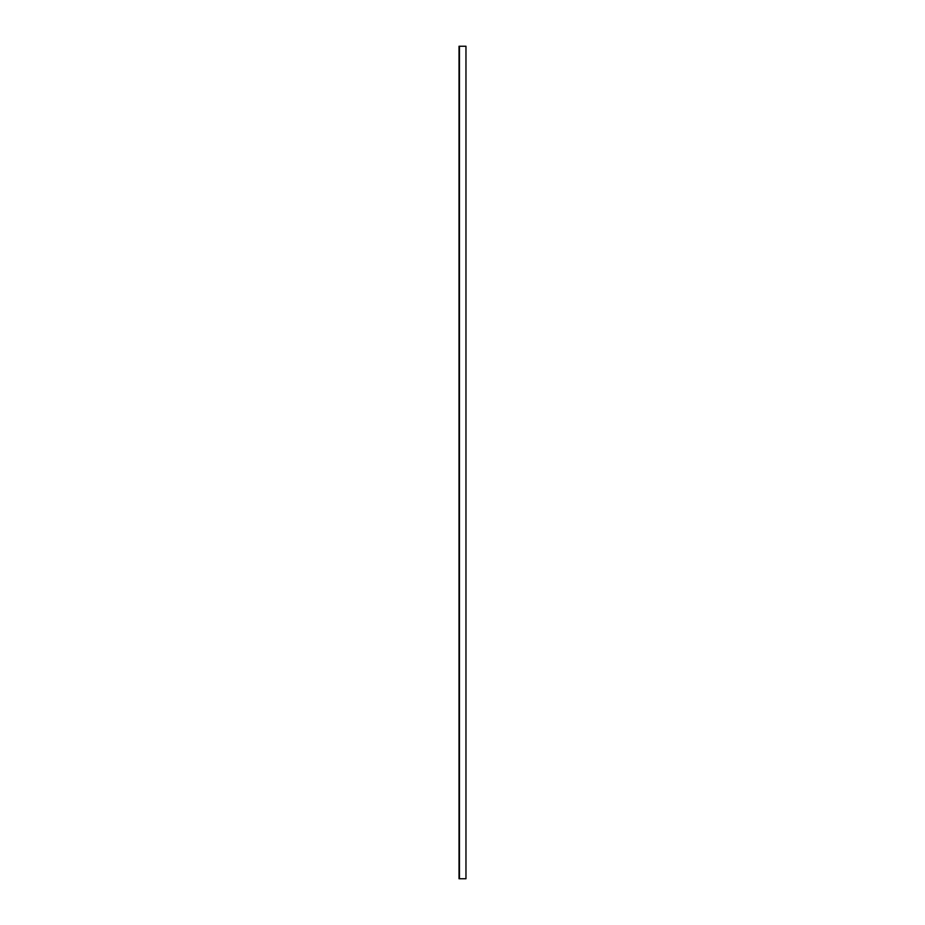 <?xml version="1.0" encoding="UTF-8"?>
<svg xmlns="http://www.w3.org/2000/svg" width="925" height="925" viewBox="0 0 925 925"><rect width="100%" height="100%" fill="white"/><g stroke="black" fill="none" stroke-linecap="round" stroke-linejoin="round"><path stroke-width="1.39" d="M465.969 878.75L459.031 878.75L459.031 46.25L459.031 878.75L459.031 46.25L465.553 46.25L459.447 46.25L459.447 878.75L465.969 878.75L465.969 46.25L465.969 878.75"/></g></svg>
